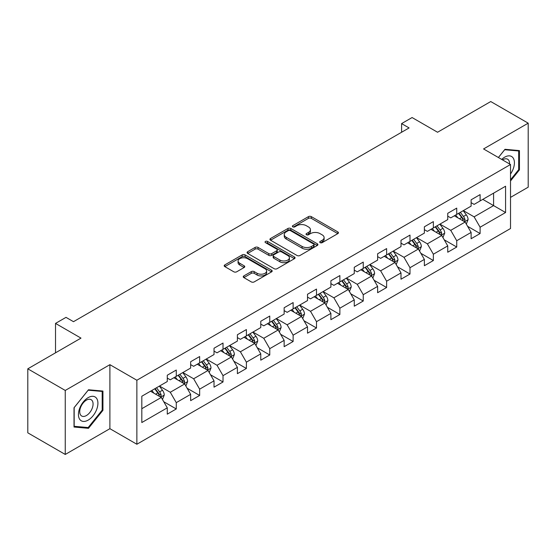 <?xml version="1.0" encoding="UTF-8"?>
<svg xmlns="http://www.w3.org/2000/svg" width="556" height="556" viewBox="0 0 556 556"><rect width="100%" height="100%" fill="white"/><g stroke="black" fill="none" stroke-linecap="round" stroke-linejoin="round"><path stroke-width="0.83" d="M320.145 242.645A1.453 0.841 0 0 0 322.202 242.645L337.826 233.624A2.078 1.202 0 0 0 338.437 232.776A2.078 1.202 0 0 0 337.826 231.928L311.353 216.645A2.078 1.202 0 0 0 308.413 216.645L292.79 225.666A1.453 0.841 0 0 0 292.366 226.257A1.453 0.841 0 0 0 292.79 226.855A1.453 0.841 0 0 0 294.847 226.855L296.869 225.687A6.658 3.843 0 0 1 306.28 225.687L308.49 226.959A6.658 3.843 0 0 1 310.436 229.677A6.658 3.843 0 0 1 308.49 232.394L306.467 233.562A1.453 0.841 0 0 0 306.036 234.159A1.453 0.841 0 0 0 306.467 234.75A1.453 0.841 0 0 0 308.524 234.75L310.547 233.583A6.658 3.843 0 0 1 319.957 233.583L322.16 234.854A6.658 3.843 0 0 1 324.113 237.572A6.658 3.843 0 0 1 322.16 240.289L320.145 241.457A1.453 0.841 0 0 0 319.714 242.055A1.453 0.841 0 0 0 320.145 242.645L320.145 241.457M243.855 275.908A2.078 1.202 0 0 0 243.243 276.756A2.078 1.202 0 0 0 243.855 277.604L251.284 281.892A2.078 1.202 0 0 0 254.224 281.892L271.578 271.877A2.078 1.202 0 0 0 272.183 271.029A2.078 1.202 0 0 0 271.578 270.174L245.106 254.891A2.078 1.202 0 0 0 242.166 254.891L224.812 264.913A2.078 1.202 0 0 0 224.2 265.761A2.078 1.202 0 0 0 224.812 266.609L233.784 271.787A2.078 1.202 0 0 0 236.724 271.787L244.147 267.505A2.078 1.202 0 0 0 244.758 266.651A2.078 1.202 0 0 0 244.147 265.803L239.699 263.238A5.56 3.211 0 0 1 238.072 260.966A5.56 3.211 0 0 1 241.506 257.998A5.56 3.211 0 0 1 247.566 258.693L264.997 268.756A5.56 3.211 0 0 1 266.623 271.029A5.56 3.211 0 0 1 263.19 273.997A5.56 3.211 0 0 1 257.129 273.295L254.224 271.62A2.078 1.202 0 0 0 251.284 271.62L243.855 275.908L243.855 277.604M510.519 197.387L528.2 187.177L528.2 123.168L490.746 101.546L437.558 132.252L412.086 117.545L401.599 123.599L409.091 127.929L73.496 321.681L66.004 317.358L55.517 323.411L55.517 352.824M65.254 390.444L65.254 454.454L109.9 428.683L109.9 364.673L65.254 390.444L27.8 368.823L80.988 338.117L55.517 323.411M109.9 364.673L136.866 380.241L510.519 164.513L510.519 228.523L136.866 444.251L136.866 380.241M528.2 123.168L483.553 148.945L510.519 164.513M297.015 255.489A2.078 1.202 0 0 0 299.955 255.489L317.309 245.467A2.078 1.202 0 0 0 317.921 244.619A2.078 1.202 0 0 0 317.309 243.771L290.844 228.488A2.078 1.202 0 0 0 287.897 228.488L270.543 238.51A2.078 1.202 0 0 0 269.938 239.358A2.078 1.202 0 0 0 270.543 240.206L297.015 255.489M266.053 242.965A1.453 0.841 0 0 1 267.533 243.167L267.533 241.436L294.444 256.976A2.078 1.202 0 0 1 295.055 257.824A2.078 1.202 0 0 1 294.444 258.672L277.09 268.694A2.078 1.202 0 0 1 274.15 268.694L247.677 253.411L247.677 251.708A2.078 1.202 0 0 0 247.072 252.556A2.078 1.202 0 0 0 247.677 253.411M247.677 251.708L255.107 247.42A2.078 1.202 0 0 1 258.047 247.42L268.784 253.619A2.078 1.202 0 0 0 271.724 253.619L276.652 250.777A2.078 1.202 0 0 0 277.256 249.929A2.078 1.202 0 0 0 276.652 249.081L265.469 242.625A1.453 0.841 0 0 1 265.045 242.034A1.453 0.841 0 0 1 265.942 241.255A1.453 0.841 0 0 1 267.533 241.436M65.254 454.454L27.8 432.832L27.8 368.823M163.763 401.738L176.273 408.959L176.273 402.641L190.652 394.343L190.652 400.654L199.646 395.462L199.646 389.151L214.025 380.846L214.025 387.164L223.019 381.972L223.019 375.654L237.398 367.349L237.398 373.667L246.384 368.475L246.384 362.164L260.771 353.859L260.771 360.177L269.757 354.985L269.757 348.668L284.144 340.362L284.144 346.68L293.13 341.488L293.13 335.178L307.517 326.872L307.517 333.183L316.503 327.998L316.503 321.681L330.889 313.375L330.889 319.693L339.876 314.501L339.876 308.191L354.255 299.886L354.255 306.196L363.249 301.011L363.249 294.694L377.628 286.389L377.628 292.706L386.622 287.515L386.622 281.204L401.001 272.899L401.001 279.209L409.994 274.025L409.994 267.707L424.374 259.402L424.374 265.719L433.36 260.528L433.36 254.21L447.747 245.912L447.747 252.222L456.733 247.031L456.733 240.72L471.12 232.415L471.12 238.732L480.106 233.541L480.106 227.223L505.578 212.524L505.578 186.225L493.589 193.147L493.589 205.602L505.578 212.524M176.273 408.959L167.28 414.15L167.28 407.833L141.815 422.539L141.815 396.24L167.28 381.541L167.28 375.224L176.273 370.032L176.273 376.349L190.652 368.044L190.652 361.727L199.646 356.542L199.646 362.853L214.025 354.547L214.025 348.237L223.019 343.045L223.019 349.363L237.398 341.057L237.398 334.74L246.384 329.555L246.384 335.866L260.771 327.56L260.771 321.25L269.757 316.058L269.757 322.376L284.144 314.07L284.144 307.753L293.13 302.568L293.13 308.879L307.517 300.574L307.517 294.263L316.503 289.071L316.503 295.389L330.889 287.084L330.889 280.766L339.876 275.574L339.876 281.892L354.255 273.587L354.255 267.276L363.249 262.084L363.249 268.395L377.628 260.097L377.628 253.779L386.622 248.588L386.622 254.905L401.001 246.6L401.001 240.289L409.994 235.098L409.994 241.408L424.374 233.11L424.374 226.792L433.36 221.601L433.36 227.918L447.747 219.613L447.747 213.302L456.733 208.111L456.733 214.421L471.12 206.123L471.12 199.806L480.106 194.614L480.106 200.931L505.578 186.225M173.875 377.732L184.661 383.96L170.282 392.265L159.489 386.038M167.28 378.08L170.282 379.811L176.273 376.349M170.282 392.265L176.273 402.641M184.661 383.96L190.652 394.343M197.248 364.236L208.034 370.47L193.648 378.768L182.861 372.541M190.652 364.583L193.648 366.314L199.646 362.853M193.648 378.768L199.646 389.151M208.034 370.47L214.025 380.846M220.621 350.746L231.407 356.973L217.021 365.278L206.234 359.051M214.025 351.093L217.021 352.824L223.019 349.363M217.021 365.278L223.019 375.654M231.407 356.973L237.398 367.349M243.994 337.249L254.78 343.476L240.394 351.781L229.607 345.554M237.398 337.596L240.394 339.327L246.384 335.866M240.394 351.781L246.384 362.164M254.78 343.476L260.771 353.859M267.36 323.759L278.153 329.986L263.766 338.291L252.98 332.064M260.771 324.106L263.766 325.83L269.757 322.376M263.766 338.291L269.757 348.668M278.153 329.986L284.144 340.362M290.732 310.262L301.519 316.489L287.139 324.794L276.353 318.567M284.144 310.609L287.139 312.34L293.13 308.879M287.139 324.794L293.13 335.178M301.519 316.489L307.517 326.872M314.105 296.772L324.892 302.999L310.512 311.304L299.726 305.077M307.517 297.112L310.512 298.843L316.503 295.389M310.512 311.304L316.503 321.681M324.892 302.999L330.889 313.375M337.478 283.275L348.264 289.502L333.885 297.808L323.099 291.58M330.889 283.623L333.885 285.353L339.876 281.892M333.885 297.808L339.876 308.191M348.264 289.502L354.255 299.886M360.851 269.785L371.637 276.012L357.258 284.318L346.464 278.083M354.255 270.126L357.258 271.856L363.249 268.395M357.258 284.318L363.249 294.694M371.637 276.012L377.628 286.389M384.224 256.288L395.01 262.515L380.624 270.821L369.837 264.593M377.628 256.636L380.624 258.366L386.622 254.905M380.624 270.821L386.622 281.204M395.01 262.515L401.001 272.899M407.597 242.798L418.383 249.025L403.997 257.324L393.21 251.097M401.001 243.139L403.997 244.869L409.994 241.408M403.997 257.324L409.994 267.707M418.383 249.025L424.374 259.402M430.969 229.301L441.756 235.529L427.369 243.834L416.583 237.607M424.374 229.649L427.369 231.379L433.36 227.918M427.369 243.834L433.36 254.21M441.756 235.529L447.747 245.912M454.335 215.804L465.129 222.039L450.742 230.337L439.956 224.11M447.747 216.152L450.742 217.882L456.733 214.421M450.742 230.337L456.733 240.72M465.129 222.039L471.12 232.415M482.803 199.375L493.589 205.602L474.115 216.847L463.329 210.62M471.12 202.662L474.115 204.393L480.106 200.931M474.115 216.847L480.106 227.223M109.9 428.683L136.866 444.251M401.599 123.599L401.599 132.252M141.815 408.702L161.289 397.457L150.502 391.222M161.289 397.457L167.28 407.833M467.596 226.32L480.106 233.541M444.223 239.81L456.733 247.031M420.857 253.307L433.36 260.528M397.484 266.797L409.994 274.025M374.112 280.293L386.622 287.515M350.739 293.783L363.249 301.011M327.366 307.28L339.876 314.501M303.993 320.77L316.503 327.998M280.62 334.267L293.13 341.488M257.247 347.764L269.757 354.985M233.881 361.254L246.384 368.475M210.509 374.751L223.019 381.972M187.136 388.241L199.646 395.462M510.519 180.964L519.436 169.872L519.436 150.593L504.98 149.3L498.385 157.508M74.017 427.029L88.48 428.322L102.936 410.335L102.936 391.056L88.48 389.77L74.017 407.757L74.017 427.029M518.685 169.441L519.436 169.872M102.186 409.904L102.936 410.335M86.951 427.439L88.48 428.322M320.722 242.854L322.16 242.02A6.658 3.843 0 0 0 324.113 239.302L324.113 237.572M310.436 229.677L310.436 231.407A6.658 3.843 0 0 1 308.49 234.125L307.044 234.959M337.798 233.645L311.353 218.376A2.078 1.202 0 0 0 308.413 218.376L293.373 227.063M317.281 245.488L290.844 230.219A2.078 1.202 0 0 0 287.897 230.219L270.57 240.22M313.633 245.217A1.453 0.841 0 0 0 314.064 244.619A1.453 0.841 0 0 0 313.633 244.028L290.399 230.615A1.453 0.841 0 0 0 288.342 230.615L286.208 231.845A6.658 3.843 0 0 0 284.262 234.562A6.658 3.843 0 0 0 286.208 237.28L302.089 246.447A6.658 3.843 0 0 0 311.499 246.447L313.633 245.217L313.633 246.947A1.453 0.841 0 0 0 314.064 246.35L314.064 244.619M284.262 234.562L284.262 236.293A6.658 3.843 0 0 0 286.208 239.004L286.208 237.28M313.633 246.947L311.499 248.178A6.658 3.843 0 0 1 302.089 248.178L286.208 239.004M247.705 253.425L255.107 249.151L255.107 247.42M277.256 249.929L277.256 251.66A2.078 1.202 0 0 1 276.652 252.507L271.724 255.35A2.078 1.202 0 0 1 268.784 255.35L258.047 249.151A2.078 1.202 0 0 0 255.107 249.151M267.533 243.167L294.416 258.686M279.918 260.055A5.56 3.211 0 0 0 285.986 260.75A5.56 3.211 0 0 0 289.419 257.782A5.56 3.211 0 0 0 287.786 255.51L281.649 251.965A2.078 1.202 0 0 0 278.709 251.965L273.781 254.808A2.078 1.202 0 0 0 273.17 255.656A2.078 1.202 0 0 0 273.781 256.511L279.918 260.055L279.918 261.786A5.56 3.211 0 0 0 285.986 262.481A5.56 3.211 0 0 0 289.419 259.513L289.419 257.782M273.17 255.656L273.17 257.386A2.078 1.202 0 0 0 273.781 258.234L273.781 256.511M279.918 261.786L273.781 258.234M266.623 271.029L266.623 272.753A5.56 3.211 0 0 1 263.19 275.72A5.56 3.211 0 0 1 257.129 275.025L254.224 273.35A2.078 1.202 0 0 0 251.284 273.35L243.882 277.625M238.072 260.966L238.072 262.696A5.56 3.211 0 0 0 239.699 264.969L239.699 263.238M244.119 267.519L239.699 264.969M271.55 271.891L245.106 256.622A2.078 1.202 0 0 0 242.166 256.622L224.839 266.63M466.31 224.089L468.089 219.599A5.616 3.239 -120 0 0 466.296 214.818L463.211 210.689M457.817 217.813L455.718 215.012M464.26 221.531L465.059 219.835A5.616 3.239 -120 0 0 463.454 216.458L460.361 212.329M458.957 213.143L462.383 217.723A2.863 1.654 60 0 1 462.905 218.591L465.059 219.835M458.561 213.372L461.654 217.493A5.616 3.239 60 0 1 463.259 220.871M510.519 174.028A13.775 7.951 120 0 0 513.112 169.163A13.775 7.951 120 0 0 512.257 156.973A13.775 7.951 120 0 0 501.7 159.419M517.761 150.447L518.685 150.982L518.685 169.656L510.519 179.817M498.412 157.522L504.681 149.731L518.685 150.982M509.56 163.957A9.431 5.442 120 0 0 507.621 159.218A9.431 5.442 120 0 0 502.541 159.906M88.175 420.114A13.775 7.951 120 0 0 97.919 403.246A13.775 7.951 120 0 0 88.175 397.623A13.775 7.951 120 0 0 78.438 414.491A13.775 7.951 120 0 0 88.175 420.114M86.402 415.547A9.431 5.442 120 0 0 92.567 407.235A9.431 5.442 120 0 0 91.121 399.681A9.431 5.442 120 0 0 86.402 400.146A9.431 5.442 120 0 0 80.245 408.458A9.431 5.442 120 0 0 81.69 416.013A9.431 5.442 120 0 0 86.402 415.547M74.17 407.617L88.175 390.194L102.186 391.445L102.186 410.119L88.175 427.55L74.17 426.299L74.17 407.617M101.255 390.91L102.186 391.445M442.937 237.579L444.717 233.089A5.616 3.239 -120 0 0 442.93 228.307L439.838 224.179M434.445 231.31L432.346 228.509M440.887 235.028L441.686 233.332A5.616 3.239 -120 0 0 440.081 229.955L436.988 225.826M435.584 226.639L439.011 231.213A2.863 1.654 60 0 1 439.532 232.081L441.686 233.332M435.188 226.862L438.281 230.99A5.616 3.239 60 0 1 439.893 234.368M419.565 251.076L421.351 246.586A5.616 3.239 -120 0 0 419.558 241.804L416.465 237.676M411.072 244.807L408.973 241.999M417.514 248.518L418.314 246.822A5.616 3.239 -120 0 0 416.708 243.445L413.615 239.316M412.211 240.129L415.638 244.709A2.863 1.654 60 0 1 416.159 245.578L418.314 246.822M411.822 240.359L414.908 244.487A5.616 3.239 60 0 1 416.52 247.858M396.192 264.566L397.978 260.076A5.616 3.239 -120 0 0 396.185 255.294L393.092 251.166M387.699 258.297L385.6 255.496M394.141 262.015L394.948 260.319A5.616 3.239 -120 0 0 393.335 256.941L390.242 252.813M388.839 253.626L392.272 258.206A2.863 1.654 60 0 1 392.786 259.075L394.948 260.319M388.449 253.849L391.542 257.977A5.616 3.239 60 0 1 393.148 261.355M372.819 278.063L374.605 273.573A5.616 3.239 -120 0 0 372.812 268.791L369.719 264.663M364.326 271.794L362.227 268.986M370.769 275.512L371.575 273.809A5.616 3.239 -120 0 0 369.962 270.431L366.87 266.303M365.466 267.116L368.899 271.696A2.863 1.654 60 0 1 369.413 272.565L371.575 273.809M365.077 267.346L368.169 271.474A5.616 3.239 60 0 1 369.775 274.852M349.446 291.552L351.232 287.063A5.616 3.239 -120 0 0 349.439 282.281L346.346 278.153M340.96 285.284L338.854 282.483M347.396 289.002L348.202 287.306A5.616 3.239 -120 0 0 346.596 283.928L343.504 279.8M342.093 280.613L345.526 285.193A2.863 1.654 60 0 1 346.047 286.062L348.202 287.306M341.704 280.836L344.796 284.964A5.616 3.239 60 0 1 346.402 288.342M326.08 305.049L327.859 300.56A5.616 3.239 -120 0 0 326.066 295.778L322.973 291.65M317.587 298.78L315.481 295.973M324.023 302.499L324.829 300.796A5.616 3.239 -120 0 0 323.224 297.418L320.131 293.29M318.72 294.103L322.153 298.683A2.863 1.654 60 0 1 322.675 299.552L324.829 300.796M318.331 294.332L321.424 298.461A5.616 3.239 60 0 1 323.029 301.839M302.707 318.539L304.486 314.05A5.616 3.239 -120 0 0 302.693 309.268L299.601 305.14M294.214 312.27L292.115 309.47M300.65 315.989L301.456 314.293A5.616 3.239 -120 0 0 299.851 310.915L296.758 306.787M295.347 307.6L298.78 312.18A2.863 1.654 60 0 1 299.302 313.049L301.456 314.293M294.958 307.822L298.051 311.951A5.616 3.239 60 0 1 299.656 315.328M279.334 332.036L281.114 327.547A5.616 3.239 -120 0 0 279.32 322.765L276.235 318.637M270.841 325.767L268.743 322.96M277.284 329.486L278.083 327.783A5.616 3.239 -120 0 0 276.478 324.405L273.385 320.284M271.981 321.09L275.408 325.67A2.863 1.654 60 0 1 275.929 326.539L278.083 327.783M271.585 321.319L274.678 325.448A5.616 3.239 60 0 1 276.283 328.825M255.962 345.526L257.741 341.036A5.616 3.239 -120 0 0 255.955 336.262L252.862 332.134M247.469 339.257L245.37 336.456M253.911 342.976L254.711 341.28A5.616 3.239 -120 0 0 253.105 337.902L250.012 333.774M248.608 334.587L252.035 339.167A2.863 1.654 60 0 1 252.556 340.036L254.711 341.28M248.212 334.809L251.305 338.938A5.616 3.239 60 0 1 252.917 342.315M232.589 359.023L234.375 354.533A5.616 3.239 -120 0 0 232.582 349.752L229.489 345.623M224.096 352.754L221.997 349.946M230.538 356.472L231.338 354.77A5.616 3.239 -120 0 0 229.732 351.399L226.639 347.271M225.236 348.077L228.662 352.657A2.863 1.654 60 0 1 229.183 353.526L231.338 354.77M224.846 348.306L227.932 352.435A5.616 3.239 60 0 1 229.545 355.812M209.216 372.52L211.002 368.03A5.616 3.239 -120 0 0 209.209 363.249L206.116 359.12M200.723 366.244L198.624 363.443M207.166 369.962L207.972 368.267A5.616 3.239 -120 0 0 206.359 364.889L203.267 360.761M201.863 361.574L205.296 366.154A2.863 1.654 60 0 1 205.81 367.023L207.972 368.267M201.474 361.796L204.566 365.924A5.616 3.239 60 0 1 206.172 369.302M185.843 386.01L187.629 381.52A5.616 3.239 -120 0 0 185.836 376.739L182.743 372.61M177.35 379.741L175.251 376.933M183.793 383.459L184.599 381.757A5.616 3.239 -120 0 0 182.987 378.386L179.894 374.257M178.49 375.064L181.923 379.644A2.863 1.654 60 0 1 182.438 380.512L184.599 381.757M178.101 375.293L181.193 379.421A5.616 3.239 60 0 1 182.799 382.799M162.47 399.507L164.256 395.017A5.616 3.239 -120 0 0 162.463 390.236L159.37 386.107M153.984 393.231L151.878 390.43M160.42 396.949L161.226 395.253A5.616 3.239 -120 0 0 159.621 391.876L156.528 387.747M155.117 388.561L158.55 393.141A2.863 1.654 60 0 1 159.072 394.009L161.226 395.253M154.728 388.79L157.821 392.911A5.616 3.239 60 0 1 159.426 396.289M322.16 242.02L322.16 240.289M306.467 234.75L306.467 233.562M308.49 234.125L308.49 232.394M292.79 226.855L292.79 225.666M308.413 218.376L308.413 216.645M311.353 218.376L311.353 216.645M337.826 233.624L337.826 231.928M270.543 240.206L270.543 238.51M287.897 230.219L287.897 228.488M290.844 230.219L290.844 228.488M317.309 245.467L317.309 243.771M302.089 248.178L302.089 246.447M311.499 248.178L311.499 246.447M258.047 249.151L258.047 247.42M268.784 255.35L268.784 253.619M271.724 255.35L271.724 253.619M276.652 252.507L276.652 250.777M294.444 258.672L294.444 256.976M251.284 273.35L251.284 271.62M254.224 273.35L254.224 271.62M257.129 275.025L257.129 273.295M244.147 267.505L244.147 265.803M224.812 266.609L224.812 264.913M242.166 256.622L242.166 254.891M245.106 256.622L245.106 254.891M271.578 271.877L271.578 270.174M464.573 221.719L468.055 219.703M463.454 216.458L466.296 214.818M459.458 218.765L461.654 217.493M441.2 235.209L444.682 233.2M440.081 229.955L442.93 228.307M436.085 232.255L438.281 230.99M417.827 248.706L421.309 246.69M416.708 243.445L419.558 241.804M412.719 245.752L414.908 244.487M394.454 262.196L397.936 260.187M393.335 256.941L396.185 255.294M389.346 259.249L391.542 257.977M371.081 275.693L374.563 273.677M369.962 270.431L372.812 268.791M365.973 272.739L368.169 271.474M347.708 289.183L351.197 287.174M346.596 283.928L349.439 282.281M342.6 286.236L344.796 284.964M324.343 302.679L327.825 300.664M323.224 297.418L326.066 295.778M319.227 299.726L321.424 298.461M300.97 316.169L304.452 314.161M299.851 310.915L302.693 309.268M295.855 313.223L298.051 311.951M277.597 329.666L281.079 327.658M276.478 324.405L279.32 322.765M272.482 326.713L274.678 325.448M254.224 343.156L257.706 341.148M253.105 337.902L255.955 336.262M249.109 340.209L251.305 338.938M230.851 356.653L234.333 354.645M229.732 351.399L232.582 349.752M225.743 353.699L227.932 352.435M207.478 370.143L210.96 368.135M206.359 364.889L209.209 363.249M202.37 367.196L204.566 365.924M184.105 383.64L187.587 381.631M182.987 378.386L185.836 376.739M178.997 380.686L181.193 379.421M160.733 397.137L164.222 395.121M159.621 391.876L162.463 390.236M155.624 394.183L157.821 392.911"/></g></svg>
